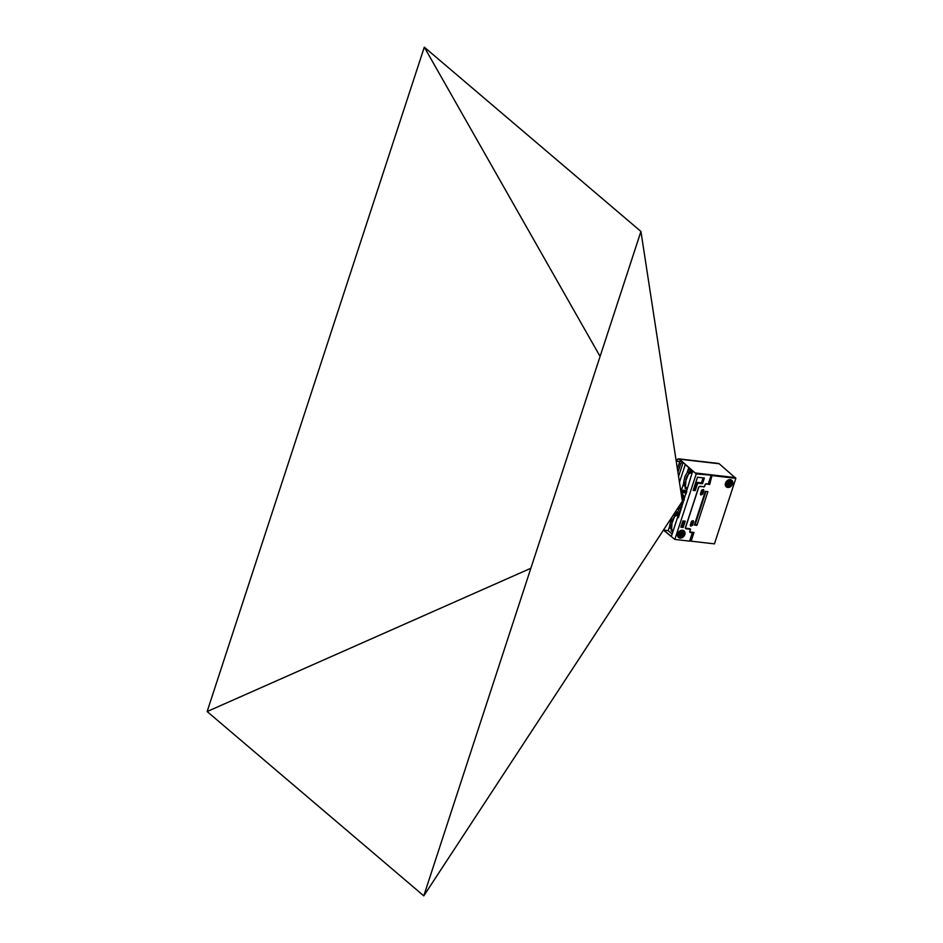 <?xml version="1.0" encoding="UTF-8"?>
<svg xmlns="http://www.w3.org/2000/svg" width="943" height="943" viewBox="0 0 943 943"><rect width="100%" height="100%" fill="white"/><g stroke="black" fill="none" stroke-linecap="round" stroke-linejoin="round"><path stroke-width="1.41" d="M693.635 522.045L693.353 520.795L691.266 521.774L690.5 526.111L692.61 525.168L693.353 521.821M691.655 537.05L690.96 536.968L691.525 537.427M710.444 477.347L711.14 477.429M694.732 523.884L695.333 523.954L705.977 491.409M692.044 521.986L691.03 525.11L692.115 525.227L693.129 522.104L691.372 521.727L690.359 524.85A1.179 0.919 130.4 0 0 692.303 525.074L693.317 521.951A1.179 0.919 130.4 0 0 691.372 521.727L691.302 521.668M703.337 490.902L702.252 490.773L701.227 493.896L702.311 494.026L703.513 490.749A1.179 0.919 130.4 0 0 701.58 490.525L700.555 493.637A1.179 0.919 130.4 0 0 702.5 493.861L703.513 490.749M689.97 530.885L690.064 530.956A1.026 0.802 130.4 0 0 690.594 531.993L693.989 532.453L691.136 541.188L714.44 543.863L735.858 478.337L719.191 463.756A3.772 2.086 96.6 0 0 718.495 463.437L678.724 458.864A3.772 2.086 -83.4 0 0 676.496 461.092L676.296 461.716M690.064 530.956L690.17 529.53M685.585 527.161L685.679 527.243A1.026 0.802 130.4 0 0 686.209 528.269L689.911 528.728A1.026 0.802 -49.6 0 1 690.453 529.766M685.679 527.243L698.704 487.378A1.026 0.802 130.4 0 1 699.847 486.541L703.242 486.659M705.942 483.794L706.26 484.065A1.026 0.802 130.4 0 0 705.116 484.902L704.727 486.093A1.026 0.802 -49.6 0 1 703.572 486.93M706.26 484.065L709.702 484.396L708.488 483.358L711.152 477.382L710.833 476.144M735.363 477.924L712.071 475.237L709.702 484.396M712.554 475.649L735.858 478.337M725.344 483.783A4.291 3.348 130.4 0 0 725.308 484.926L725.344 483.783M725.308 484.973A4.291 3.348 130.4 0 0 725.627 485.987L726.016 485.185L725.308 484.973M725.65 486.034A4.291 3.348 130.4 0 0 726.275 486.812A4.291 3.348 130.4 0 0 726.287 486.812L726.428 485.987L725.65 486.034M726.322 486.847A4.291 3.348 130.4 0 0 727.218 487.319L727.112 486.553L726.322 486.847M727.784 487.448A4.291 3.348 130.4 0 0 728.326 487.46A4.291 3.348 130.4 0 0 729.505 487.213L727.265 487.342A4.291 3.348 130.4 0 0 727.784 487.448M729.564 487.189A4.291 3.348 130.4 0 0 730.636 486.612L729.564 487.189M730.684 486.564A4.291 3.348 130.4 0 0 731.615 485.704L730.684 486.564M731.662 485.657A4.291 3.348 130.4 0 0 732.346 484.584L731.662 485.657M732.381 484.525A4.291 3.348 130.4 0 0 732.758 483.37L732.381 484.525M732.77 483.311A4.291 3.348 130.4 0 0 732.805 482.168L732.77 483.311L732.216 482.851M732.794 482.109A4.291 3.348 130.4 0 0 732.475 481.095L732.098 481.897L732.794 482.109L732.228 481.625M732.452 481.048A4.291 3.348 130.4 0 0 731.827 480.282A4.291 3.348 130.4 0 0 731.827 480.27L731.674 481.095L732.452 481.048L731.78 480.482M731.78 480.235A4.291 3.348 130.4 0 0 730.896 479.763L730.99 480.529L731.78 480.235M730.33 479.645A4.291 3.348 130.4 0 0 729.788 479.622L730.13 480.27L730.849 479.751A4.291 3.348 130.4 0 0 730.33 479.645M729.151 480.317L729.729 479.622A4.291 3.348 130.4 0 0 728.609 479.869L728.621 479.869M728.161 480.694L728.55 479.893A4.291 3.348 130.4 0 0 727.466 480.47L727.725 480.305M727.265 481.343L727.418 480.517A4.291 3.348 130.4 0 0 726.487 481.378L726.853 480.989M728.208 486.116A2.829 2.216 -49.6 0 1 726.711 483.276A2.829 2.216 -49.6 0 1 729.894 480.965A2.829 2.216 -49.6 0 1 731.403 483.806A2.829 2.216 -49.6 0 1 728.208 486.116M701.474 490.572L700.696 494.91L702.818 493.967L703.832 490.843L703.549 489.594L701.474 490.572M707.922 491.633L705.364 491.338L694.354 525.039L696.912 525.334L707.922 491.633M726.075 483.193L725.733 482.557A4.291 3.348 130.4 0 0 725.356 483.724L725.615 482.816M726.546 482.203L726.452 481.437A4.291 3.348 130.4 0 0 725.756 482.498L726.134 481.849M726.558 486.765L727.218 487.319M677.923 472.29L680.528 464.31A3.43 2.688 -49.6 0 1 682.308 462.046M679.373 473.964L679.043 474.966M669.789 525.699L668.174 530.638L672.135 534.009M679.467 482.333L685.266 464.569L692.751 470.922L678.359 517.766L677.64 517.153L671.333 536.461L663.848 530.096L668.174 530.638M691.136 541.188L689.746 540.669M690.653 540.775L689.922 540.15M677.616 508.454A11.127 6.141 -83.4 0 0 680.28 511.884M679.738 513.558L677.404 511.577L676.909 513.11L679.479 514.312M675.188 512.403A1.768 0.978 96.6 0 1 675.718 512.226A1.768 0.978 96.6 0 1 676.025 512.367L676.909 513.11M671.593 529.353L671.168 530.661L672.772 532.041M691.136 469.555L690.795 470.616L689.911 469.862A1.768 0.978 96.6 0 0 689.604 469.72A1.768 0.978 96.6 0 0 689.015 469.956M685.467 486.906L685.054 488.168L686.669 489.535M686.834 491.81A11.127 6.141 -83.4 0 0 684.111 490.219A11.127 6.141 -83.4 0 0 681.058 491.244L683.663 483.264M688.791 467.563L686.999 473.044M664.273 528.823L663.848 530.096M669.66 526.088L670.06 524.897M689.015 528.622L689.663 529.188A1.002 0.778 130.4 0 1 690.193 530.19L689.793 531.439A1.061 0.825 -49.6 0 0 690.347 532.5L692.339 532.736L689.592 541.129L674.823 539.431L696.24 473.893L679.42 459.182A3.772 2.086 -83.4 0 0 678.724 458.864M674.823 539.431L663.412 530.119M678.559 476.439L683.062 462.683L679.314 459.5A3.43 1.898 96.6 0 0 678.689 459.206A3.43 1.898 96.6 0 0 676.661 461.233L676.367 462.141M712.071 475.237L696.24 473.893M680.433 509.409A11.151 6.153 -83.4 0 0 680.846 510.163M685.361 490.596A11.151 6.153 -83.4 0 0 684.217 491.091M678.276 533.832L677.557 534.351A4.291 3.348 130.4 0 1 677.934 533.196L677.817 533.455M682.532 530.284A4.291 3.348 130.4 0 0 681.989 530.261L682.331 530.897L683.05 530.379A4.291 3.348 130.4 0 0 682.532 530.284M680.528 538.099L680.186 537.451L679.467 537.981A4.291 3.348 130.4 0 0 679.986 538.076A4.291 3.348 130.4 0 0 680.528 538.099A4.291 3.348 130.4 0 0 681.706 537.852L679.962 537.616M678.76 537.404L679.42 537.958L679.314 537.192L678.524 537.486A4.291 3.348 130.4 0 0 679.42 537.958M678.465 537.439L678.489 537.451A4.291 3.348 130.4 0 0 678.489 537.451L678.63 536.626L677.852 536.673A4.291 3.348 130.4 0 0 678.477 537.439M677.51 535.612A4.291 3.348 130.4 0 0 677.828 536.626L678.217 535.824L677.51 535.612M677.545 534.422A4.291 3.348 130.4 0 0 677.51 535.553L677.545 534.422M678.748 532.842L678.654 532.064A4.291 3.348 130.4 0 0 677.958 533.137L678.335 532.489M679.467 531.982L679.62 531.157A4.291 3.348 130.4 0 0 678.689 532.017L679.054 531.628M680.363 531.322L680.752 530.532A4.291 3.348 130.4 0 0 679.667 531.109L679.927 530.944M681.353 530.956L681.93 530.261A4.291 3.348 130.4 0 0 680.811 530.508L680.822 530.508M683.981 530.874A4.291 3.348 130.4 0 0 683.097 530.402L683.192 531.168L683.981 530.874M684.653 531.687A4.291 3.348 130.4 0 0 684.029 530.909L683.875 531.734L684.653 531.687L683.981 531.121M684.995 532.748A4.291 3.348 130.4 0 0 684.677 531.734L684.3 532.536L684.995 532.748L684.429 532.265M684.972 533.938A4.291 3.348 130.4 0 0 685.007 532.795L684.972 533.938L684.429 533.49M684.583 535.164A4.291 3.348 130.4 0 0 684.96 533.997L684.583 535.164M683.864 536.284A4.291 3.348 130.4 0 0 684.547 535.223L683.864 536.284M682.897 537.204A4.291 3.348 130.4 0 0 683.816 536.343L682.897 537.204M681.765 537.828A4.291 3.348 130.4 0 0 682.838 537.251L681.765 537.828M689.663 529.188L685.95 528.764L685.396 527.726L698.68 487.095L699.836 486.258L703.561 486.694A1.002 0.778 130.4 0 0 704.68 485.881L705.093 484.631A1.061 0.825 -49.6 0 1 706.283 483.771L708.276 483.995L711.01 475.602M685.372 528.245L685.95 528.764L685.856 528.115M680.41 536.756A2.829 2.216 -49.6 0 1 678.913 533.915A2.829 2.216 -49.6 0 1 682.095 531.604A2.829 2.216 -49.6 0 1 683.604 534.445A2.829 2.216 -49.6 0 1 680.41 536.756M693.176 490.419L695.215 490.655L697.667 483.158L702.5 483.712L704.35 478.03L697.478 477.241L693.176 490.419M680.846 527.208L683.18 527.479L685.243 521.173L682.909 520.901L680.846 527.208M680.304 535.919L680.964 535.801A2.145 1.674 -49.6 0 0 682.272 532.229L683.274 534.905A2.746 2.145 130.4 0 0 683.616 533.255L681.919 531.722C678.76 533.019 678.217 534.41 680.304 535.919M681.872 532.005L679.16 535.2M682.213 532.182L680.964 535.801M679.007 534.881L681.471 531.911M679.101 533.679L680.28 532.182M680.587 532.005L679.007 533.997M678.96 534.41L680.964 531.923M681.164 531.899L678.96 534.61M681.624 531.935L679.054 535.023M682.001 532.064L679.962 535.577L679.09 535.117M682.272 532.229L680.575 532.017M683.581 533.125L683.274 534.905M693.411 489.688L694.225 489.782L696.677 482.297L701.498 482.851L703.124 477.889M695.215 490.655L694.225 489.782M702.5 483.712L701.498 482.851M697.667 483.158L696.677 482.297M681.094 526.477L682.19 526.607L684.017 521.031M683.18 527.479L682.19 526.607M692.339 532.736L691.655 532.135M692.905 532.3L691.231 538.347L690.417 538.618M691.089 541.141L689.651 540.976M735.469 477.606L695.698 473.032M695.592 473.339L710.362 475.048M677.392 468.824L679.231 463.202A3.43 2.688 -49.6 0 1 681.011 460.938M696.912 525.334L695.333 523.954M684.276 492.67L686.068 492.67A8.923 4.927 96.6 0 1 686.256 492.682M681.011 492.435L682.862 491.232A10.29 5.682 96.6 0 1 683.864 491.055L683.911 492.623A8.711 4.809 -83.4 0 0 683.451 492.647L681.094 492.941M686.068 492.67L686.009 491.303L683.887 491.055M683.911 492.623A8.711 4.809 96.6 0 1 684.099 492.647A8.711 4.809 96.6 0 1 686.174 493.849M679.031 507.381A6.518 3.595 96.6 0 1 678.43 507.204A6.518 3.595 -83.4 0 0 679.007 507.381A6.518 3.595 -83.4 0 0 682.838 503.538A6.518 3.595 -83.4 0 0 681.376 494.745M681.718 496.973A4.279 2.357 96.6 0 1 682.673 502.737A4.279 2.357 96.6 0 1 679.773 505.153M679.82 505.106A4.208 2.322 -83.4 0 0 682.638 502.713A4.208 2.322 -83.4 0 0 681.73 497.055M681.73 504.411A4.09 2.251 96.6 0 1 679.891 504.976M681.742 497.15A4.09 2.251 96.6 0 1 682.473 497.939M678.536 517.224L677.64 517.153M675.659 515.703L676.084 514.418M678.571 512.568L678.323 513.334M672.772 530.343L673.054 531.192M671.168 530.661L672.607 530.815M675.789 515.644L676.178 514.442M669.836 525.923A1.709 0.943 -83.4 0 0 670.155 528.115L673.208 530.72M679.019 515.727L675.247 512.52A1.709 0.943 -83.4 0 0 675.035 512.391M670.956 525.734L675.436 514.418L678.712 516.67M671.628 517.601L669.73 525.18L671.652 528.964L672.017 522.033C672.701 518.19 674.528 515.904 677.498 515.184M689.958 471.971L689.533 473.268M689.651 473.209L690.052 471.995M685.054 488.168L686.94 488.686M692.657 471.205L692.303 470.557M690.795 470.616L692.221 470.828M683.699 483.488A1.709 0.943 -83.4 0 0 684.029 485.68L687.082 488.274M687.152 472.914L687.801 470.946A1.709 0.943 -83.4 0 1 688.814 469.932A1.709 0.943 -83.4 0 1 689.121 470.074L692.174 472.679M684.818 483.299L689.309 471.971L691.962 473.339M689.309 471.971C687.93 471.524 686.421 473.162 684.795 476.899L683.604 482.745L685.526 486.517L685.891 479.598C686.563 475.744 688.39 473.457 691.372 472.749M728.102 485.28L728.762 485.162A2.145 1.674 -49.6 0 0 730.071 481.602L731.073 484.278A2.746 2.145 130.4 0 0 731.414 482.616L729.717 481.083C726.558 482.38 726.016 483.771 728.102 485.28M729.67 481.366L726.959 484.561M730.012 481.555L728.762 485.162M726.805 484.254L729.269 481.307M729.799 481.425L727.76 484.938L726.888 484.478M729.422 481.295L726.853 484.384M730.071 481.602L728.373 481.378M731.179 481.991L731.073 484.278M690.252 472.985L690.512 472.172M676.638 514.607L676.379 515.42M600.09 356.442L424.303 47.15L207.142 711.541L423.784 895.85L681.73 502.183M530.85 568.264L207.142 711.541M423.784 895.85L640.934 231.459L682.367 501.204M640.934 231.459L424.303 47.15M690.288 524.791L691.03 525.11M702.252 490.773L701.509 490.466M701.227 493.896L700.484 493.578M690.347 532.5L689.757 531.993M680.162 461.634L676.661 461.233M679.42 459.182L719.191 463.756M680.528 464.31L679.231 463.202M686.162 491.645L684.029 491.397M681.117 493.13A7.921 4.373 96.6 0 1 684.3 499.59M681.683 507.57A7.921 4.373 96.6 0 1 678.382 508.642A7.921 4.373 96.6 0 1 677.722 508.289L681.023 509.621M681.86 507.051A7.744 4.279 96.6 0 1 677.781 508.206M681.152 493.33A7.744 4.279 96.6 0 1 684.088 500.238M675.247 512.52L676.355 512.638M689.121 470.074L690.335 470.215M690.028 529.341L689.239 528.646M683.875 491.055L686.009 491.303M684.099 492.647L686.233 492.883M676.202 512.52L675.047 512.391M675.436 514.418L672.795 515.821M690.182 470.097L688.814 469.932"/></g></svg>
